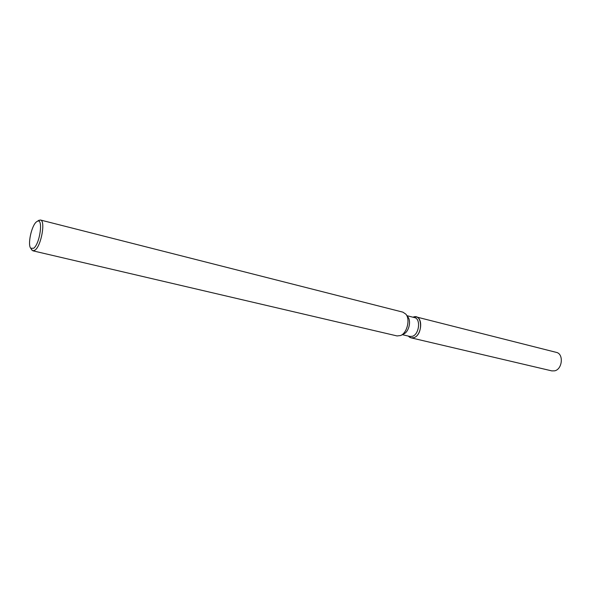 <?xml version="1.0" encoding="UTF-8"?>
<svg xmlns="http://www.w3.org/2000/svg" width="591" height="591" viewBox="0 0 591 591"><rect width="100%" height="100%" fill="white"/><g stroke="black" fill="none" stroke-linecap="round" stroke-linejoin="round"><path stroke-width="0.89" d="M406.948 315.69L414.527 317.603C420.999 318.689 419.241 334.425 412.407 336.301L409.925 336.464L402.316 334.669M413.833 337.668C411.698 338.34 409.881 337.816 408.381 336.102L411.085 337.845L413.833 337.668C423.23 334.927 422.528 313.119 413.249 317.108L416.19 316.909C423.385 318.121 421.427 335.599 413.833 337.668M38.26 220.724L40.432 220.007L402.885 312.151L405.84 314.139C410.464 319.258 407.081 333.117 400.624 335.533L397.078 335.939L32.919 250.828L31.308 249.195M40.432 220.007C45.773 220.436 41.244 245.915 35.046 250.126L32.919 250.828M33.643 248.279L30.762 248.257C27.393 244.792 31.537 225.555 36.435 221.884L37.344 221.293C43.49 217.798 39.966 243.854 33.643 248.279M406.342 314.84L407.82 316.909C411.513 321.016 408.824 332.046 403.653 333.989L401.392 335.141M416.19 316.909L556.323 352.376C563.866 353.75 562.492 369.264 554.661 370.838L551.809 370.889L411.085 337.845M30.762 248.257L31.84 250.089M37.344 221.293L39.139 220.17"/></g></svg>
